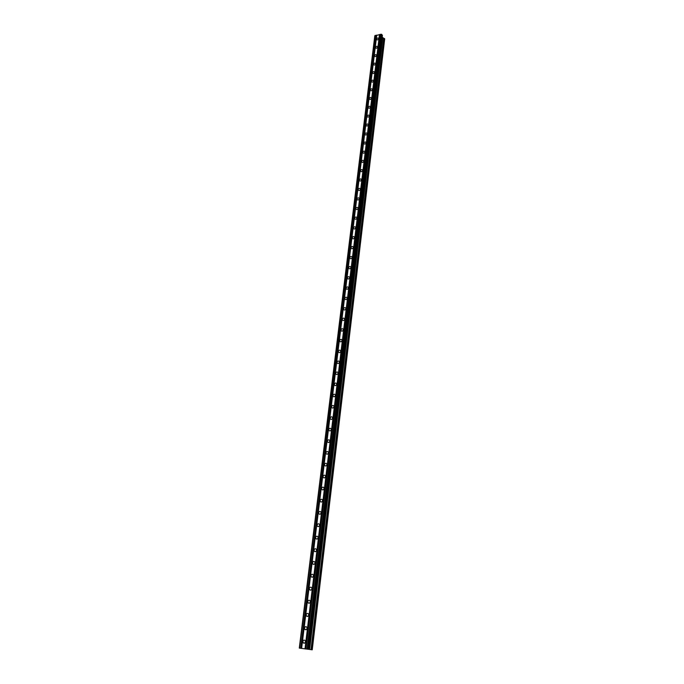 <?xml version="1.0" encoding="UTF-8"?>
<svg xmlns="http://www.w3.org/2000/svg" width="684" height="684" viewBox="0 0 684 684"><rect width="100%" height="100%" fill="white"/><g stroke="black" fill="none" stroke-linecap="round" stroke-linejoin="round"><path stroke-width="1.03" d="M302.841 641.549C303.337 640.087 304.106 639.754 305.175 640.566L305.483 641.797C304.996 643.259 304.218 643.584 303.149 642.78L302.841 641.549M304.483 628.117C304.978 626.655 305.757 626.33 306.817 627.143L307.116 628.348C306.62 629.802 305.842 630.126 304.782 629.323L304.483 628.117M306.116 614.813C306.612 613.351 307.398 613.035 308.45 613.856L308.732 615.019C308.228 616.481 307.449 616.797 306.398 615.985L306.116 614.813M307.723 601.629C308.236 600.176 309.014 599.859 310.066 600.689L310.331 601.826C309.826 603.279 309.048 603.596 307.997 602.775L307.723 601.629M309.322 588.582C309.835 587.129 310.613 586.821 311.665 587.65L311.921 588.762C311.408 590.215 310.63 590.523 309.587 589.702L309.322 588.582M310.904 575.654C311.417 574.201 312.203 573.893 313.246 574.731L313.494 575.817C312.973 577.262 312.195 577.578 311.152 576.74L310.904 575.654M312.468 562.855C312.99 561.402 313.768 561.102 314.811 561.94L315.05 562.992C314.529 564.437 313.751 564.745 312.708 563.915L312.468 562.855M314.024 550.167C314.546 548.722 315.324 548.423 316.359 549.261L316.589 550.295C316.068 551.74 315.281 552.039 314.255 551.201L314.024 550.167M315.555 537.598C316.094 536.162 316.872 535.863 317.898 536.709L318.12 537.709C317.59 539.154 316.812 539.454 315.777 538.607L315.555 537.598M317.085 525.158C317.615 523.713 318.393 523.422 319.419 524.269L319.633 525.244C319.095 526.68 318.317 526.979 317.291 526.141L317.085 525.158M318.59 512.82C319.129 511.384 319.907 511.093 320.924 511.94L321.129 512.897C320.591 514.334 319.813 514.625 318.795 513.778L318.59 512.82M320.086 500.602C320.625 499.175 321.403 498.884 322.421 499.73L322.617 500.662C322.07 502.09 321.292 502.381 320.283 501.543L320.086 500.602M321.565 488.496C322.113 487.068 322.891 486.786 323.9 487.632L324.088 488.538C323.541 489.966 322.762 490.257 321.754 489.411L321.565 488.496M323.036 476.5C323.583 475.081 324.361 474.79 325.362 475.645L325.541 476.526C324.994 477.954 324.216 478.236 323.216 477.398L323.036 476.5M324.49 464.616C325.045 463.196 325.815 462.914 326.815 463.761L326.986 464.633C326.439 466.043 325.661 466.334 324.661 465.488L324.49 464.616M325.926 452.834C326.482 451.423 327.26 451.141 328.26 451.987L328.423 452.834C327.867 454.253 327.089 454.535 326.097 453.689L325.926 452.834M327.354 441.163C327.918 439.752 328.688 439.479 329.679 440.325L329.842 441.146C329.278 442.557 328.508 442.839 327.516 441.992L327.354 441.163M328.773 429.595C329.337 428.193 330.107 427.91 331.09 428.757L331.244 429.569C330.688 430.971 329.91 431.253 328.927 430.407L328.773 429.595M330.175 418.138C330.74 416.736 331.509 416.453 332.492 417.3L332.638 418.086C332.073 419.489 331.304 419.771 330.321 418.924L330.175 418.138M331.569 406.775C332.133 405.373 332.903 405.099 333.877 405.945L334.023 406.715C333.45 408.109 332.68 408.391 331.706 407.544L331.569 406.775M332.946 395.514C333.51 394.121 334.279 393.847 335.254 394.685L335.391 395.438C334.818 396.831 334.048 397.105 333.082 396.267L332.946 395.514M334.314 384.348C334.878 382.963 335.647 382.689 336.613 383.527L336.742 384.263C336.169 385.656 335.408 385.93 334.442 385.092L334.314 384.348M335.664 373.284C336.237 371.908 337.007 371.634 337.964 372.472L338.093 373.19C337.511 374.576 336.75 374.841 335.793 374.011L335.664 373.284M337.007 362.323C337.58 360.947 338.349 360.673 339.298 361.511L339.418 362.212C338.845 363.589 338.084 363.862 337.127 363.024L337.007 362.323M338.332 351.448C338.913 350.08 339.674 349.806 340.623 350.636L340.743 351.328C340.162 352.696 339.401 352.97 338.452 352.14L338.332 351.448M339.657 340.675C340.23 339.307 341 339.033 341.94 339.863L342.051 340.538C341.47 341.906 340.709 342.171 339.768 341.35L339.657 340.675M340.957 329.987C341.547 328.628 342.308 328.363 343.24 329.184L343.351 329.842C342.769 331.201 342.009 331.475 341.068 330.654L340.957 329.987M342.257 319.394C342.838 318.043 343.599 317.778 344.531 318.599L344.642 319.24C344.052 320.599 343.3 320.864 342.359 320.044L342.257 319.394M343.539 308.894C344.129 307.543 344.881 307.278 345.813 308.099L345.916 308.723C345.326 310.074 344.574 310.348 343.642 309.527L343.539 308.894M344.813 298.489C345.403 297.138 346.155 296.873 347.079 297.685L347.181 298.301C346.591 299.652 345.839 299.917 344.916 299.105L344.813 298.489M346.078 288.161C346.668 286.818 347.421 286.553 348.344 287.365L348.43 287.973C347.848 289.315 347.096 289.58 346.172 288.768L346.078 288.161M347.327 277.926C347.917 276.592 348.669 276.327 349.584 277.131L349.678 277.721C349.088 279.063 348.336 279.328 347.421 278.516L347.327 277.926M348.575 267.777C349.165 266.444 349.917 266.179 350.824 266.982L350.909 267.564C350.319 268.897 349.567 269.163 348.66 268.359L348.575 267.777M349.806 257.714C350.396 256.389 351.148 256.124 352.046 256.919L352.132 257.492C351.542 258.817 350.789 259.082 349.892 258.278L349.806 257.714M351.029 247.736C351.619 246.411 352.363 246.146 353.269 246.941L353.346 247.497C352.756 248.822 352.003 249.079 351.106 248.292L351.029 247.736M352.234 237.835C352.833 236.519 353.577 236.254 354.474 237.049L354.551 237.587C353.953 238.904 353.209 239.169 352.311 238.383L352.234 237.835M353.44 228.02C354.03 226.712 354.774 226.447 355.663 227.233L355.74 227.763C355.15 229.072 354.406 229.337 353.517 228.559L353.44 228.02M354.628 218.281C355.227 216.982 355.962 216.717 356.851 217.495L356.928 218.016C356.33 219.325 355.586 219.59 354.705 218.812L354.628 218.281M355.808 208.629C356.407 207.329 357.142 207.072 358.031 207.842L358.1 208.355C357.501 209.655 356.766 209.92 355.877 209.142L355.808 208.629M356.98 199.053C357.578 197.762 358.313 197.496 359.194 198.266L359.262 198.77C358.664 200.061 357.929 200.327 357.048 199.557L356.98 199.053M358.142 189.553C358.741 188.271 359.476 188.006 360.348 188.775L360.417 189.263C359.818 190.554 359.083 190.819 358.211 190.049L358.142 189.553M359.297 180.14C359.895 178.849 360.63 178.592 361.494 179.353L361.562 179.832C360.964 181.115 360.229 181.38 359.356 180.619L359.297 180.14M360.442 170.795C361.041 169.512 361.768 169.256 362.631 170.008L362.7 170.478C362.092 171.761 361.366 172.017 360.502 171.265L360.442 170.795M361.571 161.527C362.169 160.253 362.905 159.988 363.76 160.74L363.82 161.202C363.221 162.476 362.494 162.741 361.631 161.988L361.571 161.527M362.7 152.327C363.298 151.061 364.025 150.796 364.88 151.54L364.94 152.002C364.341 153.267 363.614 153.532 362.759 152.788L362.7 152.327M363.811 143.204C364.418 141.947 365.145 141.682 365.991 142.426L366.051 142.87C365.444 144.127 364.717 144.392 363.871 143.657L363.811 143.204M364.923 134.158C365.521 132.901 366.248 132.636 367.094 133.371L367.146 133.808C366.547 135.073 365.82 135.329 364.974 134.594L364.923 134.158M366.017 125.181C366.624 123.924 367.342 123.667 368.189 124.394L368.24 124.821C367.633 126.078 366.915 126.343 366.068 125.608L366.017 125.181M367.111 116.271C367.71 115.023 368.428 114.767 369.266 115.493L369.317 115.912C368.719 117.161 368.001 117.417 367.163 116.699L367.111 116.271M368.189 107.439C368.796 106.191 369.514 105.934 370.343 106.653L370.395 107.063C369.796 108.311 369.078 108.568 368.24 107.85L368.189 107.439M369.266 98.667C369.864 97.436 370.583 97.171 371.412 97.889L371.455 98.291C370.856 99.531 370.138 99.787 369.309 99.077L369.266 98.667M370.326 89.972C370.933 88.74 371.643 88.475 372.472 89.185L372.515 89.587C371.916 90.818 371.198 91.075 370.377 90.374L370.326 89.972M371.386 81.336C371.985 80.114 372.694 79.848 373.524 80.558L373.567 80.943C372.96 82.174 372.25 82.431 371.429 81.729L371.386 81.336M372.429 72.778C373.036 71.555 373.746 71.29 374.558 71.991L374.601 72.376C374.003 73.598 373.293 73.855 372.472 73.162L372.429 72.778M373.473 64.279C374.071 63.056 374.781 62.8 375.593 63.492L375.636 63.869C375.037 65.083 374.328 65.348 373.515 64.655L373.473 64.279M374.507 55.84C375.106 54.634 375.815 54.369 376.619 55.053L376.662 55.43C376.063 56.635 375.354 56.9 374.541 56.216L374.507 55.84M375.525 47.478C376.132 46.264 376.833 46.008 377.636 46.683L377.679 47.051C377.081 48.256 376.371 48.521 375.567 47.837L375.525 47.478M376.542 39.168C377.149 37.971 377.85 37.706 378.654 38.381L378.688 38.74C378.09 39.937 377.388 40.202 376.585 39.527L376.542 39.168M382.433 35.354L308.869 649.116L382.433 35.354L381.185 34.2L374.806 35.842L299.293 648.081L312.237 649.8L299.293 648.081M383.844 38.355L311.075 649.629L383.844 38.372L382.211 37.193M383.835 38.449L311.152 649.646M312.237 649.8L384.707 38.817L383.886 38.475M306.885 649.039L306.398 648.996L306.885 649.039M306.372 648.988L306.825 649.022M305.543 648.859L306.389 649.03M304.294 648.731L305.415 648.919M305.175 648.919L304.26 648.731L305.175 648.902M379.492 34.542L305.038 648.612M376.747 35.106L301.635 648.278M379.714 34.61L305.329 648.646M380.176 34.516L305.893 648.706M380.261 34.388L305.987 648.706M381.185 34.2L307.125 648.817M381.843 34.414L307.988 648.928M375.063 35.44L299.558 648.073M375.978 35.26L300.695 648.184M376.2 35.329L300.977 648.218M376.662 35.235L301.541 648.278M382.416 35.303L308.843 649.107M382.681 37.911L309.544 649.415M382.732 37.953L309.621 649.424M383.784 38.287L310.998 649.612M383.998 38.518L311.297 649.663M384.34 38.535L311.733 649.714M384.382 38.526L311.776 649.723M384.553 38.586L312.007 649.757M321.318 502.047L320.283 501.543M347.421 278.516L347.865 278.944M346.172 288.768L346.634 289.195M344.916 299.105L345.394 299.541M343.642 309.527L344.146 309.98M342.359 320.044L342.889 320.497M341.068 330.654L341.624 331.116M339.768 341.35L340.341 341.82M338.452 352.14L339.059 352.619M337.127 363.024L337.759 363.512M335.793 374.011L336.451 374.499M334.442 385.092L335.134 385.588M333.082 396.267L333.801 396.771M331.706 407.544L332.458 408.057M330.321 418.924L331.107 419.437M328.927 430.407L329.748 430.929M327.516 441.992L328.371 442.514M326.097 453.689L326.986 454.202M324.661 465.488L325.593 466.001M323.216 477.398L324.173 477.911M321.754 489.411L322.762 489.924M318.795 513.778L319.881 514.283M317.291 526.141L318.419 526.629M315.777 538.607L316.948 539.095M314.255 551.201L315.461 551.672M312.708 563.915L313.965 564.368M311.152 576.74L312.443 577.185M309.587 589.702L310.921 590.121M307.997 602.775L309.373 603.177M306.398 615.985L307.817 616.361M304.782 629.323L306.244 629.665M303.149 642.78L304.654 643.105"/></g></svg>
